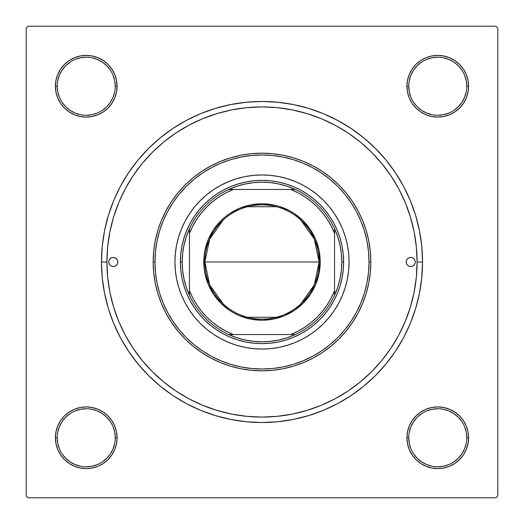<?xml version="1.0" encoding="UTF-8"?>
<svg xmlns="http://www.w3.org/2000/svg" width="524" height="524" viewBox="0 0 524 524"><rect width="100%" height="100%" fill="white"/><g stroke="black" fill="none" stroke-linecap="round" stroke-linejoin="round"><path stroke-width="0.79" d="M57.214 437.75L57.214 437.763A29.023 29.023 0 0 0 86.237 466.786A29.023 29.023 0 0 0 115.26 437.763A29.023 29.023 0 0 0 86.237 408.74A29.023 29.023 0 0 0 57.214 437.763L55.4 437.763A30.837 30.837 0 0 1 86.237 406.925A30.837 30.837 0 0 1 117.075 437.763L115.26 437.763A29.023 29.023 0 0 1 86.237 466.786A29.023 29.023 0 0 1 57.214 437.763A29.023 29.023 0 0 1 86.237 408.74A29.023 29.023 0 0 1 115.26 437.763L114.704 432.097L113.053 426.654M115.26 86.25L115.26 86.237A29.023 29.023 0 0 0 86.237 57.214A29.023 29.023 0 0 0 57.214 86.237L55.4 86.237A30.837 30.837 0 0 1 86.237 55.4A30.837 30.837 0 0 1 117.075 86.237L115.26 86.237A29.023 29.023 0 0 1 86.237 115.26A29.023 29.023 0 0 1 57.214 86.237A29.023 29.023 0 0 1 86.237 57.214A29.023 29.023 0 0 1 115.26 86.237L114.704 80.578L113.053 75.135M466.786 86.25L466.786 86.237A29.023 29.023 0 0 0 437.763 57.214A29.023 29.023 0 0 0 408.74 86.237L406.925 86.237A30.837 30.837 0 0 1 437.763 55.4A30.837 30.837 0 0 1 468.6 86.237L466.786 86.237A29.023 29.023 0 0 1 437.763 115.26A29.023 29.023 0 0 1 408.74 86.237A29.023 29.023 0 0 1 437.763 57.214A29.023 29.023 0 0 1 466.786 86.237L466.222 80.578L464.572 75.135M408.74 437.75L408.74 437.763A29.023 29.023 0 0 0 437.763 466.786A29.023 29.023 0 0 0 466.786 437.763A29.023 29.023 0 0 0 437.763 408.74A29.023 29.023 0 0 0 408.74 437.763L406.925 437.763A30.837 30.837 0 0 1 437.763 406.925A30.837 30.837 0 0 1 468.6 437.763L466.786 437.763A29.023 29.023 0 0 1 437.763 466.786A29.023 29.023 0 0 1 408.74 437.763A29.023 29.023 0 0 1 437.763 408.74A29.023 29.023 0 0 1 466.786 437.763L466.222 432.097L464.572 426.654M422.527 262L417.084 262L422.527 262L421.755 246.267L419.442 230.684L415.611 215.403L410.305 200.568L403.572 186.328L395.469 172.815L386.09 160.161L375.512 148.488L363.839 137.91L351.185 128.531L337.672 120.428L323.432 113.695L308.597 108.389L293.316 104.558L277.733 102.246L262 101.473L246.267 102.246L230.684 104.558L215.403 108.389L200.568 113.695L186.328 120.428L172.815 128.531L160.161 137.91L148.488 148.488L137.91 160.161L128.531 172.815L120.428 186.328L113.695 200.568L108.389 215.403L104.558 230.684L102.246 246.267L101.473 262A160.527 160.527 0 0 1 262 101.473A160.527 160.527 0 0 1 422.527 262A160.527 160.527 0 0 1 262 422.527A160.527 160.527 0 0 1 101.473 262L102.246 277.733L104.558 293.316L108.389 308.597L113.695 323.432L120.428 337.672L128.531 351.185L137.91 363.839L148.488 375.512L160.161 386.09L172.815 395.469L186.328 403.572L200.568 410.305L215.403 415.611L230.684 419.442L246.267 421.755L262 422.527L277.733 421.755L293.316 419.442L308.597 415.611L323.432 410.305L337.672 403.572L351.185 395.469L363.839 386.09L375.512 375.512L386.09 363.839L395.469 351.185L403.572 337.672L410.305 323.432L415.611 308.597L419.442 293.316L421.755 277.733L422.527 262M106.916 262L101.473 262L106.916 262A155.084 155.084 0 0 1 262 106.916A155.084 155.084 0 0 1 417.084 262A155.084 155.084 0 0 1 262 417.084A155.084 155.084 0 0 1 106.916 262L107.662 277.203L109.896 292.254L113.597 307.018L118.719 321.35L125.229 335.105L133.05 348.159L142.115 360.381L152.34 371.66L163.619 381.885L175.926 391.009L188.895 398.771L202.65 405.281L216.982 410.403L231.746 414.104L246.797 416.338L262 417.084L277.203 416.338L292.254 414.104L307.018 410.403L321.35 405.281L335.105 398.771L348.159 390.95L360.381 381.885L371.66 371.66L381.885 360.381L391.009 348.074L398.771 335.105L405.281 321.35L410.403 307.018L414.104 292.254L416.338 277.203L417.084 262L416.338 246.797L414.104 231.746L410.403 216.982L405.281 202.65L398.771 188.895L390.95 175.841L381.885 163.619L371.66 152.34L360.381 142.115L348.074 132.991L335.105 125.229L321.35 118.719L307.018 113.597L292.254 109.896L277.203 107.662L262 106.916L246.797 107.662L231.746 109.896L216.982 113.597L202.65 118.719L188.895 125.229L175.841 133.05L163.619 142.115L152.34 152.34L142.115 163.619L132.991 175.926L125.229 188.895L118.719 202.65L113.597 216.982L109.896 231.746L107.662 246.797L106.916 262M495.986 26.2L28.014 26.2L495.986 26.2L497.8 28.014L497.8 495.986L497.8 28.014L495.986 26.2M26.2 495.986L26.2 28.014L28.014 26.2L26.2 28.014L26.2 495.986L28.014 497.8L26.2 495.986M495.986 497.8L28.014 497.8L495.986 497.8L497.8 495.986L495.986 497.8M55.4 86.237L55.996 92.257L55.4 86.237L57.214 86.237A29.023 29.023 0 0 0 86.237 115.26A29.023 29.023 0 0 0 115.26 86.237L117.075 86.237A30.837 30.837 0 0 1 86.237 117.075A30.837 30.837 0 0 1 55.4 86.237L55.996 92.257L57.751 98.04L60.601 103.372L64.432 108.042L69.109 111.874L74.441 114.723L80.224 116.479L86.237 117.075L92.257 116.479L98.04 114.723L103.372 111.874L108.042 108.042L111.874 103.372L114.723 98.04L116.479 92.257L117.075 86.237L116.479 80.224L114.723 74.441L111.874 69.109L108.042 64.432L103.372 60.601L98.04 57.751L92.257 55.996L86.237 55.4L80.224 55.996L74.441 57.751L69.109 60.601L64.432 64.432L60.601 69.109L57.751 74.441L55.996 80.224L55.4 86.237L55.996 92.257L57.751 98.04M86.237 468.6L92.257 468.004L86.237 468.6L92.257 468.004L98.04 466.249L103.372 463.399L108.042 459.568L111.874 454.891L114.723 449.559L116.479 443.776L117.075 437.763L116.479 431.743L114.723 425.96L111.874 420.628L108.042 415.958L103.372 412.126L98.04 409.277L92.257 407.521L86.237 406.925L80.224 407.521L74.441 409.277L69.109 412.126L64.432 415.958L60.601 420.628L57.751 425.96L55.996 431.743L55.4 437.763L55.996 443.776L57.751 449.559L60.601 454.891L64.432 459.568L69.109 463.399L74.441 466.249L80.224 468.004L86.237 468.6L92.257 468.004L98.04 466.249M425.96 114.723L431.743 116.479L437.763 117.075L443.776 116.479L449.559 114.723L454.891 111.874L459.568 108.042L463.399 103.372L466.249 98.04L468.004 92.257L468.6 86.237L468.004 80.224L466.249 74.441L463.399 69.109L459.568 64.432L454.891 60.601L449.559 57.751L443.776 55.996L437.763 55.4L431.743 55.996L425.96 57.751L420.628 60.601L415.958 64.432L412.126 69.109L409.277 74.441L407.521 80.224L406.925 86.237L407.521 92.257L409.277 98.04L412.126 103.372L415.958 108.042L420.628 111.874L425.96 114.723L431.743 116.479M412.126 454.891L415.958 459.568L420.628 463.399L425.96 466.249L431.743 468.004L437.763 468.6L443.776 468.004L449.559 466.249L454.891 463.399L459.568 459.568L463.399 454.891L466.249 449.559L468.004 443.776L468.6 437.763L468.004 431.743L466.249 425.96L463.399 420.628L459.568 415.958L454.891 412.126L449.559 409.277L443.776 407.521L437.763 406.925L431.743 407.521L425.96 409.277L420.628 412.126L415.958 415.958L412.126 420.628L409.277 425.96L407.521 431.743L406.925 437.763L407.521 443.776L409.277 449.559L412.126 454.891L415.958 459.568M437.763 55.4L431.743 55.996L437.763 55.4L431.743 55.996L425.96 57.751M415.958 64.432L412.126 69.109M454.891 111.874L459.568 108.042M468.004 92.257L468.6 86.237A30.837 30.837 0 0 1 437.763 117.075A30.837 30.837 0 0 1 406.925 86.237L408.74 86.237L409.296 91.903L410.947 97.346M111.874 69.109L108.042 64.432M92.257 55.996L86.237 55.4M64.432 108.042L69.109 111.874M114.723 98.04L116.479 92.257M98.04 409.277L92.257 407.521M69.109 412.126L64.432 415.958M55.996 431.743L55.4 437.763L55.996 431.743L55.4 437.763L57.214 437.763L57.778 443.422L59.428 448.865M108.042 459.568L111.874 454.891M466.786 437.763L468.6 437.763L468.004 431.743L466.249 425.96M459.568 415.958L454.891 412.126M409.277 425.96L407.521 431.743M431.743 468.004L437.763 468.6M468.6 437.763L468.004 431.743L468.6 437.763A30.837 30.837 0 0 1 437.763 468.6A30.837 30.837 0 0 1 406.925 437.763L408.74 437.763L409.296 443.422L410.947 448.865M114.704 443.422L113.053 448.865L110.368 453.882L106.758 458.284L102.37 461.886M70.105 461.886L65.716 458.284L62.114 453.895M62.114 421.63L65.716 417.242L70.118 413.632M91.903 409.296L97.346 410.947L102.363 413.632L106.758 417.242L110.374 421.643M461.886 453.895L458.284 458.284L453.895 461.886M421.63 461.886L417.242 458.284L413.632 453.882M409.296 432.097L410.947 426.654L413.632 421.637L417.242 417.242L421.643 413.626M443.422 409.296L448.865 410.947L453.882 413.632L458.284 417.242L461.886 421.63M461.886 102.37L458.284 106.758L453.882 110.368M432.097 114.704L426.654 113.053L421.637 110.368L417.242 106.758L413.626 102.357M409.296 80.578L410.947 75.135L413.632 70.118L417.242 65.716L421.63 62.114M453.895 62.114L458.284 65.716L461.886 70.105M114.704 91.903L113.053 97.346L110.368 102.363L106.758 106.758L102.357 110.374M80.578 114.704L75.135 113.053L70.118 110.368L65.716 106.758L62.114 102.37M62.114 70.105L65.716 65.716L70.105 62.114M102.37 62.114L106.758 65.716L110.368 70.118M421.637 461.893L426.654 464.572L432.097 466.222M437.75 466.786L443.422 466.222L448.865 464.572M461.893 453.882L464.572 448.865L466.222 443.422M437.769 408.74L432.097 409.296L426.654 410.947M70.118 461.893L75.135 464.572L80.578 466.222M86.231 466.786L91.903 466.222L97.346 464.572M86.25 408.74L80.578 409.296L75.135 410.947M62.107 421.637L59.428 426.654L57.778 432.097M57.214 86.237L57.778 91.903L59.428 97.346M86.231 115.26L91.903 114.704L97.346 113.053M102.363 62.107L97.346 59.428L91.903 57.778M86.25 57.214L80.578 57.778L75.135 59.428M62.107 70.118L59.428 75.135L57.778 80.578M437.75 115.26L443.422 114.704L448.865 113.053M461.893 102.363L464.572 97.346L466.222 91.903M453.882 62.107L448.865 59.428L443.422 57.778M437.769 57.214L432.097 57.778L426.654 59.428M408.74 86.231L408.74 86.237A29.023 29.023 0 0 0 437.763 115.26A29.023 29.023 0 0 0 466.786 86.237L468.6 86.237M115.26 437.763L117.075 437.763A30.837 30.837 0 0 1 86.237 468.6A30.837 30.837 0 0 1 55.4 437.763M223.329 304.058L209.685 284.964L204.864 262A57.136 57.136 0 0 0 262 319.136A57.136 57.136 0 0 0 319.136 262L320.223 262A58.223 58.223 0 0 1 262 320.223A58.223 58.223 0 0 1 203.777 262L319.136 262A57.136 57.136 0 0 1 262 319.136A57.136 57.136 0 0 1 204.864 262L209.685 239.036L223.329 219.942M300.671 219.942L314.315 239.036L319.136 262L314.315 284.964L300.671 304.058M276.43 317.282L247.57 317.282M228.752 189.446A79.812 79.812 0 0 1 295.248 189.446L287.276 186.302L279.017 184.029L270.554 182.653L262 182.188L253.446 182.653L244.983 184.029L236.724 186.302L228.752 189.446A79.812 79.812 0 0 0 189.446 228.752L186.302 236.724L184.029 244.983L182.653 253.446L182.188 262A79.812 79.812 0 0 1 189.446 228.752L189.446 295.248A79.812 79.812 0 0 1 182.188 262L182.653 270.554L184.029 279.017L186.302 287.276L189.446 295.248A79.812 79.812 0 0 0 228.752 334.554L236.724 337.698L244.983 339.971L253.446 341.347L262 341.812L270.554 341.347L279.017 339.971L287.276 337.698L295.248 334.554A79.812 79.812 0 0 1 228.752 334.554L295.248 334.554A79.812 79.812 0 0 0 334.554 295.248L337.698 287.276L339.971 279.017L341.347 270.554L341.812 262L343.626 262A81.626 81.626 0 0 0 262 180.374A81.626 81.626 0 0 0 180.374 262L182.188 262L180.374 262A81.626 81.626 0 0 1 262 180.374A81.626 81.626 0 0 1 343.626 262A81.626 81.626 0 0 1 262 343.626A81.626 81.626 0 0 1 180.374 262A81.626 81.626 0 0 0 262 343.626A81.626 81.626 0 0 0 343.626 262L341.812 262L341.347 253.446L339.971 244.983L337.698 236.724L334.554 228.752A79.812 79.812 0 0 1 334.554 295.248L334.554 228.752A79.812 79.812 0 0 0 295.248 189.446L228.752 189.446A79.812 79.812 0 0 0 189.446 228.752L189.446 290.623L192.753 297.887L196.782 304.778L201.498 311.223L206.849 317.151L212.777 322.502L219.222 327.218L226.113 331.247L233.377 334.554L290.623 334.554L297.887 331.247L304.778 327.218L311.223 322.502L317.151 317.151L322.502 311.223L327.218 304.778L331.247 297.887L334.554 290.623L334.554 233.377L331.247 226.113L327.218 219.222L322.502 212.777L317.151 206.849L311.223 201.498L304.778 196.782L297.887 192.753L290.623 189.446L233.377 189.446L226.113 192.753L219.222 196.782L212.777 201.498L206.849 206.849L201.498 212.777L196.782 219.222L192.753 226.113L189.446 233.377A77.997 77.997 0 0 1 233.377 189.446L228.752 189.446M320.223 262L319.103 273.358L315.795 284.283L310.411 294.35L303.173 303.173L294.35 310.411L284.283 315.795L273.358 319.103L262 320.223L250.642 319.103L239.717 315.795L234.556 313.352L229.65 310.411L220.827 303.173L213.589 294.35L208.205 284.283L204.897 273.358L204.059 267.705L204.059 256.295L204.897 250.642L208.205 239.717L213.589 229.65L220.827 220.827L225.065 216.995L229.65 213.589L239.717 208.205L250.642 204.897L262 203.777L273.358 204.897L278.899 206.286L289.445 210.648L294.35 213.589L303.173 220.827L310.411 229.65L315.795 239.717L319.103 250.642L320.223 262L204.864 262A57.136 57.136 0 0 1 262 204.864A57.136 57.136 0 0 1 319.136 262A57.136 57.136 0 0 0 262 204.864A57.136 57.136 0 0 0 204.864 262L203.777 262A58.223 58.223 0 0 1 262 203.777A58.223 58.223 0 0 1 320.223 262M334.554 295.248A79.812 79.812 0 0 1 295.248 334.554L290.623 334.554A77.997 77.997 0 0 0 334.554 290.623L334.554 295.248M228.752 334.554A79.812 79.812 0 0 1 189.446 295.248L189.446 290.623A77.997 77.997 0 0 0 233.377 334.554L228.752 334.554M295.248 189.446A79.812 79.812 0 0 1 334.554 228.752L334.554 233.377A77.997 77.997 0 0 0 290.623 189.446L295.248 189.446M247.57 206.718L276.43 206.718M406.198 262A4.533 4.533 0 0 1 410.737 257.467A4.533 4.533 0 0 1 415.27 262L414.923 263.736L413.94 265.209L412.473 266.192L410.737 266.533L409.002 266.192L407.528 265.209L406.545 263.736L406.198 262L406.545 260.264L407.528 258.791L409.002 257.808L410.737 257.467L412.473 257.808L413.94 258.791L414.923 260.264L415.27 262A4.533 4.533 0 0 1 410.737 266.533A4.533 4.533 0 0 1 406.198 262M108.73 262A4.533 4.533 0 0 1 113.263 257.467A4.533 4.533 0 0 1 117.802 262L117.455 263.736L116.472 265.209L114.998 266.192L113.263 266.533L111.527 266.192L110.06 265.209L109.077 263.736L108.73 262L109.077 260.264L110.06 258.791L111.527 257.808L113.263 257.467L114.998 257.808L116.472 258.791L117.455 260.264L117.802 262A4.533 4.533 0 0 1 113.263 266.533A4.533 4.533 0 0 1 108.73 262M342.441 295.307A87.063 87.063 0 0 0 342.441 228.693L345.316 236.724L347.392 245.016L348.643 253.465L349.063 262L348.643 270.535L347.392 278.984L345.316 287.276L342.434 295.32L338.786 303.042L334.391 310.372L329.301 317.236L323.563 323.563L317.236 329.301L310.372 334.391L303.042 338.786L295.32 342.434L287.276 345.316L278.984 347.392L270.535 348.643L262 349.063L253.465 348.643L245.016 347.392L236.724 345.316L228.68 342.434L220.958 338.786L213.628 334.391L206.764 329.301L200.437 323.563L194.699 317.236L189.609 310.372L185.214 303.042L181.566 295.32L178.684 287.276L176.608 278.984L175.357 270.535L174.937 262A87.063 87.063 0 0 1 262 174.937A87.063 87.063 0 0 1 349.063 262A87.063 87.063 0 0 1 262 349.063A87.063 87.063 0 0 1 174.937 262L175.357 253.465L176.608 245.016L178.684 236.724L181.566 228.68A87.063 87.063 0 0 0 181.559 295.307M342.434 228.667A87.063 87.063 0 0 0 334.397 213.641M334.384 213.622A87.063 87.063 0 0 0 310.378 189.616L317.236 194.699L323.563 200.437L329.301 206.764L334.391 213.628L338.786 220.958L342.434 228.68M310.359 189.603A87.063 87.063 0 0 0 295.333 181.566M295.307 181.559A87.063 87.063 0 0 0 228.693 181.559L236.724 178.684L245.016 176.608L253.465 175.357L262 174.937L270.535 175.357L278.984 176.608L287.276 178.684L295.32 181.566L303.042 185.214L310.372 189.609M228.667 181.566A87.063 87.063 0 0 0 213.641 189.603M213.622 189.616A87.063 87.063 0 0 0 189.616 213.622L194.699 206.764L200.437 200.437L206.764 194.699L213.628 189.609L220.958 185.214L228.68 181.566M189.603 213.641A87.063 87.063 0 0 0 181.566 228.667M370.828 262L369.014 262A107.014 107.014 0 0 1 262 369.014A107.014 107.014 0 0 1 154.986 262L153.172 262A108.828 108.828 0 0 0 262 370.828A108.828 108.828 0 0 0 370.828 262A108.828 108.828 0 0 1 262 370.828A108.828 108.828 0 0 1 153.172 262L153.696 251.33L155.261 240.765L157.855 230.409L161.451 220.355L166.023 210.7L171.512 201.537L177.872 192.956L185.044 185.044L192.956 177.872L201.537 171.512L210.7 166.023L220.355 161.451L230.409 157.855L240.765 155.261L251.33 153.696L262 153.172L272.67 153.696L283.235 155.261L293.591 157.855L303.645 161.451L313.3 166.023L322.463 171.512L331.044 177.872L338.956 185.044L346.128 192.956L352.488 201.537L357.977 210.7L362.549 220.355L366.145 230.409L368.739 240.765L370.304 251.33L370.828 262L370.304 272.67L368.739 283.235L366.145 293.591L362.549 303.645L357.977 313.3L352.488 322.463L346.128 331.044L338.956 338.956L331.044 346.128L322.463 352.488L313.3 357.977L303.645 362.549L293.591 366.145L283.235 368.739L272.67 370.304L262 370.828L251.33 370.304L240.765 368.739L230.409 366.145L220.355 362.549L210.7 357.977L201.537 352.488L192.956 346.128L185.044 338.956L177.872 331.044L171.512 322.463L166.023 313.3L161.451 303.645L157.855 293.591L155.261 283.235L153.696 272.67L153.172 262A108.828 108.828 0 0 1 262 153.172A108.828 108.828 0 0 1 370.828 262A108.828 108.828 0 0 0 262 153.172A108.828 108.828 0 0 0 153.172 262L154.986 262L155.497 272.487L157.036 282.875L159.591 293.067L163.128 302.951L167.621 312.448L173.018 321.454L179.274 329.891L186.328 337.672L194.109 344.726L202.546 350.982L211.552 356.379L221.049 360.872L230.933 364.409L241.125 366.964L251.513 368.503L262 369.014L272.487 368.503L282.875 366.964L293.067 364.409L302.951 360.872L312.448 356.379L321.454 350.982L329.891 344.726L337.672 337.672L344.726 329.891L350.982 321.454L356.379 312.448L360.872 302.951L364.409 293.067L366.964 282.875L368.503 272.487L369.014 262L368.503 251.513L366.964 241.125L364.409 230.933L360.872 221.049L356.379 211.552L350.982 202.546L344.726 194.109L337.672 186.328L329.891 179.274L321.454 173.018L312.448 167.621L302.951 163.128L293.067 159.591L282.875 157.036L272.487 155.497L262 154.986L251.513 155.497L241.125 157.036L230.933 159.591L221.049 163.128L211.552 167.621L202.546 173.018L194.109 179.274L186.328 186.328L179.274 194.109L173.018 202.546L167.621 211.552L163.128 221.049L159.591 230.933L157.036 241.125L155.497 251.513L154.986 262A107.014 107.014 0 0 1 262 154.986A107.014 107.014 0 0 1 369.014 262L370.828 262M410.403 216.982L405.281 202.65L410.403 216.982M216.982 113.597L202.65 118.719L216.982 113.597M113.597 307.018L118.719 321.35L113.597 307.018M307.018 410.403L321.35 405.281L307.018 410.403M181.566 228.68L185.214 220.958L189.609 213.628M180.374 262L180.767 254.002L181.946 246.077L183.891 238.309L186.59 230.763L190.016 223.525L194.135 216.654L198.904 210.216L204.281 204.281L210.216 198.904L216.654 194.135L223.525 190.016L230.763 186.59L238.309 183.891L246.077 181.946L254.002 180.767L262 180.374L269.998 180.767L277.923 181.946L285.691 183.891L293.237 186.59L300.475 190.016L307.346 194.135L313.784 198.904L319.719 204.281L325.096 210.216L329.865 216.654L333.985 223.525L337.41 230.763L340.109 238.309L342.054 246.077L343.233 254.002L343.626 262L343.233 269.998L342.054 277.923L340.109 285.691L337.41 293.237L333.985 300.475L329.865 307.346L325.096 313.784L319.719 319.719L313.784 325.096L307.346 329.865L300.475 333.985L293.237 337.41L285.691 340.109L277.923 342.054L269.998 343.233L262 343.626L254.002 343.233L246.077 342.054L238.309 340.109L230.763 337.41L223.525 333.985L216.654 329.865L210.216 325.096L204.281 319.719L198.904 313.784L194.135 307.346L190.016 300.475L186.59 293.237L183.891 285.691L181.946 277.923L180.767 269.998L180.374 262M181.566 295.333A87.063 87.063 0 0 0 189.603 310.359M189.616 310.378A87.063 87.063 0 0 0 213.622 334.384M213.641 334.397A87.063 87.063 0 0 0 228.667 342.434M228.693 342.441A87.063 87.063 0 0 0 295.307 342.441M295.333 342.434A87.063 87.063 0 0 0 310.359 334.397M310.378 334.384A87.063 87.063 0 0 0 334.384 310.378M334.397 310.359A87.063 87.063 0 0 0 342.434 295.333M117.455 263.736L117.71 262.884M406.545 260.264L406.29 261.116M58.583 424.126L60.05 421.479M61.773 418.99L63.732 416.685M65.906 414.576L68.277 412.696M70.819 411.058L73.511 409.676M76.327 408.563L78.246 407.98M78.266 407.973L79.235 407.731M82.216 407.187L85.229 406.945M88.255 406.991L91.261 407.338M94.222 407.98L96.134 408.556M96.167 408.569L97.097 408.903M99.874 410.109L102.521 411.576M105.01 413.298L107.315 415.257M109.424 417.431L111.304 419.803M112.942 422.344L114.324 425.036M115.437 427.853L116.269 430.761M116.813 433.734L117.055 436.754M117.009 439.78L116.662 442.787M116.02 445.741L115.444 447.66M115.431 447.686L115.097 448.623M113.891 451.4L112.948 453.175M112.942 453.188L112.424 454.046M110.702 456.535L109.431 458.081M109.424 458.094L108.743 458.841M106.569 460.943L104.197 462.823M101.656 464.467L98.964 465.849M96.147 466.963L93.239 467.794M90.266 468.332L87.246 468.58M84.22 468.528L81.213 468.187M78.259 467.546L76.34 466.963M76.314 466.956L75.377 466.622M72.6 465.417L70.825 464.467M70.812 464.461L69.954 463.95M67.465 462.227L65.919 460.956M65.906 460.943L65.159 460.269M63.057 458.094L61.177 455.723M59.533 453.181L58.151 450.489M57.037 447.673L56.454 445.754M56.448 445.734L56.206 444.765M55.668 441.784L55.42 438.771M55.472 435.745L55.813 432.739M56.454 429.778L57.037 427.866M57.044 427.833L57.378 426.903M411.052 453.175L410.109 451.4M408.903 448.623L408.569 447.686M408.563 447.673L407.98 445.741M407.338 442.787L406.991 439.78M406.945 436.754L407.187 433.734M407.731 430.761L408.563 427.853M409.676 425.036L411.058 422.344M412.696 419.803L414.576 417.431M416.685 415.257L418.99 413.298M421.479 411.576L424.126 410.109M426.903 408.903L429.778 407.98M432.739 407.338L435.745 406.991M438.771 406.945L441.784 407.187M444.765 407.731L445.734 407.973M445.754 407.98L447.673 408.563M450.489 409.676L453.181 411.058M455.723 412.696L458.094 414.576M460.269 416.685L460.937 417.418M460.956 417.445L462.227 418.99M463.95 421.479L465.417 424.126M466.622 426.903L467.546 429.778M468.187 432.739L468.528 435.745M468.58 438.771L468.332 441.784M467.794 444.765L467.552 445.734M467.546 445.754L466.963 447.673M465.849 450.489L464.467 453.181M462.823 455.723L460.943 458.094M458.841 460.269L458.107 460.937M458.081 460.956L456.535 462.227M454.046 463.95L453.188 464.461M453.175 464.467L451.4 465.417M448.623 466.622L447.686 466.956M447.673 466.963L445.741 467.546M442.787 468.187L439.78 468.528M436.754 468.58L433.734 468.332M430.761 467.794L427.853 466.963M425.036 465.849L422.344 464.467M419.803 462.823L417.431 460.943M415.257 458.841L414.589 458.107M414.569 458.081L413.298 456.535M411.576 454.046L411.058 453.188M112.948 70.825L113.891 72.6M115.097 75.377L115.431 76.314M115.437 76.327L116.02 78.259M116.662 81.213L117.009 84.22M117.055 87.246L116.813 90.266M116.269 93.239L115.437 96.147M114.324 98.964L112.942 101.656M111.304 104.197L109.424 106.569M107.315 108.743L105.01 110.702M102.521 112.424L99.874 113.891M97.097 115.097L94.222 116.02M91.261 116.662L88.255 117.009M85.229 117.055L82.216 116.813M79.235 116.269L78.266 116.027M78.246 116.02L76.327 115.437M73.511 114.324L70.819 112.942M68.277 111.304L65.906 109.424M63.732 107.315L63.063 106.582M63.044 106.555L61.773 105.01M60.05 102.521L58.583 99.874M57.378 97.097L56.454 94.222M55.813 91.261L55.472 88.255M55.42 85.229L55.668 82.216M56.206 79.235L56.448 78.266M56.454 78.246L57.037 76.327M58.151 73.511L59.533 70.819M61.177 68.277L63.057 65.906M65.159 63.732L65.893 63.063M65.919 63.044L67.465 61.773M69.954 60.05L70.812 59.54M70.825 59.533L72.6 58.583M75.377 57.378L76.314 57.044M76.327 57.037L78.259 56.454M81.213 55.813L84.22 55.472M87.246 55.42L90.266 55.668M93.239 56.206L96.147 57.037M98.964 58.151L101.656 59.533M104.197 61.177L106.569 63.057M108.743 65.159L109.411 65.893M109.431 65.919L110.702 67.465M112.424 69.954L112.942 70.812M465.417 99.874L463.95 102.521M462.227 105.01L460.269 107.315M458.094 109.424L455.723 111.304M453.181 112.942L450.489 114.324M447.673 115.437L445.754 116.02M445.734 116.027L444.765 116.269M441.784 116.813L438.771 117.055M435.745 117.009L432.739 116.662M429.778 116.02L427.866 115.444M427.833 115.431L426.903 115.097M424.126 113.891L421.479 112.424M418.99 110.702L416.685 108.743M414.576 106.569L412.696 104.197M411.058 101.656L409.676 98.964M408.563 96.147L407.731 93.239M407.187 90.266L406.945 87.246M406.991 84.22L407.338 81.213M407.98 78.259L408.556 76.34M408.569 76.314L408.903 75.377M410.109 72.6L411.052 70.825M411.058 70.812L411.576 69.954M413.298 67.465L414.569 65.919M414.576 65.906L415.257 65.159M417.431 63.057L419.803 61.177M422.344 59.533L425.036 58.151M427.853 57.037L430.761 56.206M433.734 55.668L436.754 55.42M439.78 55.472L442.787 55.813M445.741 56.454L447.66 57.037M447.686 57.044L448.623 57.378M451.4 58.583L453.175 59.533M453.188 59.54L454.046 60.05M456.535 61.773L458.081 63.044M458.094 63.057L458.841 63.732M460.943 65.906L462.823 68.277M464.467 70.819L465.849 73.511M466.963 76.327L467.546 78.246M467.552 78.266L467.794 79.235M468.332 82.216L468.58 85.229M468.528 88.255L468.187 91.261M467.546 94.222L466.963 96.134M466.956 96.167L466.622 97.097"/></g></svg>
